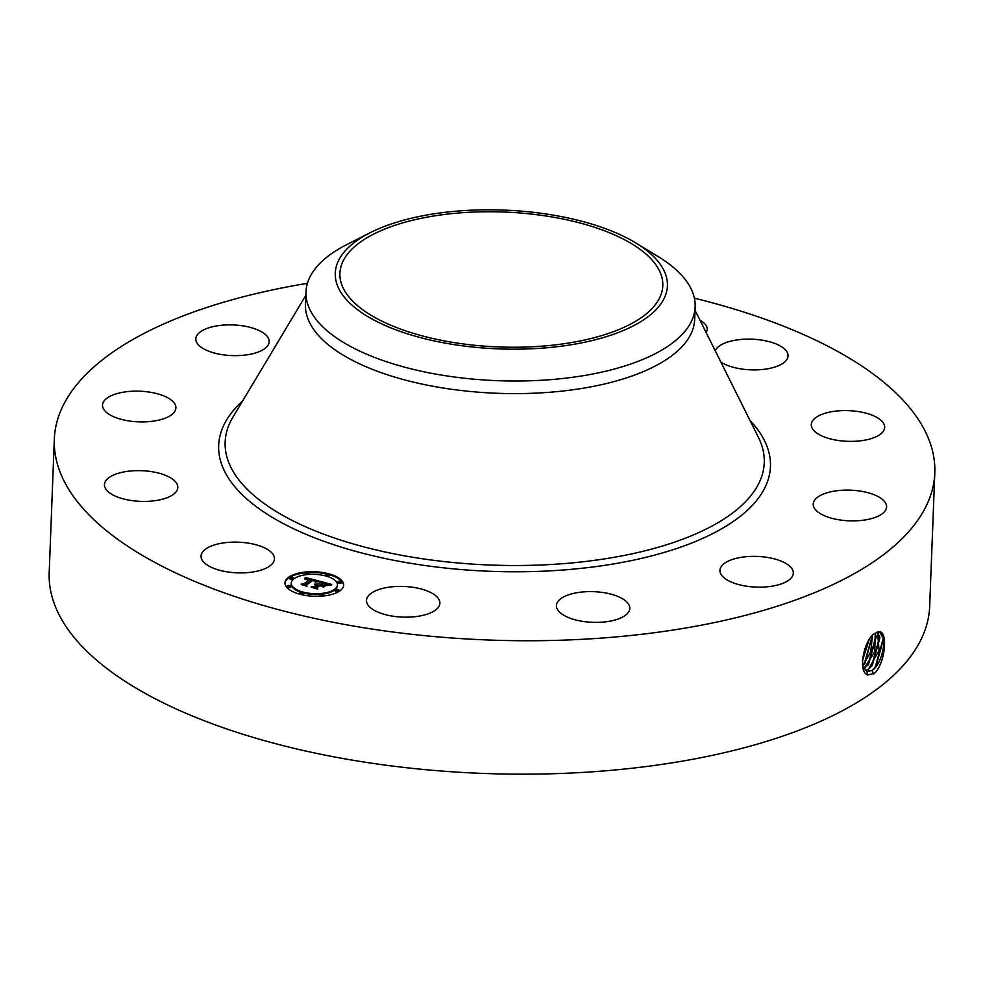 <?xml version="1.0" encoding="UTF-8"?>
<svg xmlns="http://www.w3.org/2000/svg" width="984" height="984" viewBox="0 0 984 984"><rect width="100%" height="100%" fill="white"/><g stroke="black" fill="none" stroke-linecap="round" stroke-linejoin="round"><path stroke-width="1.48" d="M586.747 339.529A161.573 67.515 -177.8 0 1 421.853 335.778A161.573 67.515 -177.8 0 1 339.898 273.294A161.573 67.515 -177.8 0 1 415.937 219.457A161.573 67.515 -177.8 0 1 580.843 223.22A161.573 67.515 -177.8 0 1 662.798 285.692A161.573 67.515 -177.8 0 1 586.747 339.529M667.423 285.692A166.198 69.446 2.2 0 0 635.873 242.999A166.198 69.446 2.2 0 0 370.009 232.79A166.198 69.446 2.2 0 0 335.261 273.294A166.198 69.446 2.2 0 0 499.109 348.902A166.198 69.446 2.2 0 0 667.423 285.692M635.873 242.999L658.21 256.615A194.734 81.365 2.2 0 1 695.171 306.639A194.734 81.365 -177.8 0 1 695.159 306.848A194.734 81.365 -177.8 0 1 603.512 371.731A194.734 81.365 2.2 0 1 404.99 367.266A194.734 81.365 2.2 0 1 305.987 292.113A194.734 81.365 -177.8 0 1 305.999 291.891A194.734 81.365 -177.8 0 1 346.7 244.647L370.009 232.79M695.159 306.848L694.679 319.443A194.734 81.365 -177.8 0 1 603.032 384.326A194.734 81.365 -177.8 0 1 404.289 379.799A194.734 81.365 -177.8 0 1 305.507 304.499L305.999 291.891M694.409 298.201A440.561 184.094 -177.8 0 1 934.8 472.923A440.561 184.094 -177.8 0 1 727.447 619.723A440.561 184.094 -177.8 0 1 277.796 609.477A440.561 184.094 -177.8 0 1 54.329 439.098A440.561 184.094 -177.8 0 1 261.683 292.297A440.561 184.094 -177.8 0 1 307.414 283.343M700.042 320.304A32.435 13.555 -177.8 0 1 702.305 321.707A32.435 13.555 -177.8 0 1 706.118 332.494M206.615 564.644A36.715 15.338 -177.8 0 1 201.068 556.095A36.715 15.338 -177.8 0 1 227.944 542.405A36.715 15.338 -177.8 0 1 268.903 550.376A36.715 15.338 -177.8 0 1 274.45 558.924A36.715 15.338 -177.8 0 1 247.562 572.614A36.715 15.338 -177.8 0 1 206.615 564.644M177.809 486.686A36.715 15.338 -177.8 0 1 177.821 487.449A36.715 15.338 -177.8 0 1 141.462 501.397A36.715 15.338 -177.8 0 1 104.464 485.395A36.715 15.338 -177.8 0 1 104.452 484.632A36.715 15.338 -177.8 0 1 140.81 470.672A36.715 15.338 -177.8 0 1 177.809 486.686M171.585 414.768A36.715 15.338 -177.8 0 1 130.023 421.091A36.715 15.338 -177.8 0 1 102.52 405.113A36.715 15.338 -177.8 0 1 106.838 398.274A36.715 15.338 -177.8 0 1 148.387 391.952A36.715 15.338 -177.8 0 1 175.902 407.929A36.715 15.338 -177.8 0 1 171.585 414.768M251.904 353.908A36.715 15.338 -177.8 0 1 214.438 353.047A36.715 15.338 -177.8 0 1 195.816 338.853A36.715 15.338 -177.8 0 1 213.097 326.614A36.715 15.338 -177.8 0 1 250.563 327.475A36.715 15.338 -177.8 0 1 269.185 341.669A36.715 15.338 -177.8 0 1 251.904 353.908M715.22 350.734A36.715 15.338 -177.8 0 1 744.347 339.222A36.715 15.338 -177.8 0 1 782.501 347.377A36.715 15.338 -177.8 0 1 788.049 355.925A36.715 15.338 -177.8 0 1 761.751 369.566A36.715 15.338 -177.8 0 1 720.878 362.087M811.32 425.334A36.715 15.338 -177.8 0 1 811.308 424.571A36.715 15.338 -177.8 0 1 847.667 410.623A36.715 15.338 -177.8 0 1 884.665 426.626A36.715 15.338 -177.8 0 1 884.678 427.388A36.715 15.338 -177.8 0 1 848.319 441.349A36.715 15.338 -177.8 0 1 811.32 425.334M817.544 497.252A36.715 15.338 -177.8 0 1 859.094 490.93A36.715 15.338 -177.8 0 1 886.596 506.908A36.715 15.338 -177.8 0 1 882.291 513.746A36.715 15.338 -177.8 0 1 840.73 520.069A36.715 15.338 -177.8 0 1 813.227 504.091A36.715 15.338 -177.8 0 1 817.544 497.252M737.213 558.112A36.715 15.338 -177.8 0 1 774.691 558.973A36.715 15.338 -177.8 0 1 793.313 573.168A36.715 15.338 -177.8 0 1 776.032 585.406A36.715 15.338 -177.8 0 1 738.554 584.545A36.715 15.338 -177.8 0 1 719.931 570.351A36.715 15.338 -177.8 0 1 737.213 558.112M591.876 591.618A36.715 15.338 -177.8 0 1 629.797 608.407A36.715 15.338 -177.8 0 1 594.348 622.38A36.715 15.338 -177.8 0 1 556.427 605.591A36.715 15.338 -177.8 0 1 591.876 591.618M420.463 588.789A36.715 15.338 -177.8 0 1 439.885 603.192A36.715 15.338 -177.8 0 1 385.925 614.779A36.715 15.338 -177.8 0 1 366.503 600.375A36.715 15.338 -177.8 0 1 420.463 588.789M288.767 577.165A29.372 12.275 -177.8 0 1 322.014 572.405A29.372 12.275 -177.8 0 1 343.687 585.136A29.372 12.275 -177.8 0 1 339.898 590.855A29.372 12.275 -177.8 0 1 306.651 595.615A29.372 12.275 -177.8 0 1 284.991 582.885A29.372 12.275 -177.8 0 1 288.767 577.165M934.8 472.923L929.671 606.353A440.561 184.094 -177.8 0 1 722.317 753.154A440.561 184.094 -177.8 0 1 272.666 742.908A440.561 184.094 -177.8 0 1 49.2 572.528L54.329 439.098M875.231 633.179L875.219 633.192C864.395 637.976 856.978 672.933 868.06 674.901L874.518 673.277C884.973 663.585 888.035 633.007 879.979 631.814L875.231 633.179L876.203 637.017L868.528 664.471L863.755 668.739M704.077 328.385L703.732 327.709M343.65 585.542A29.372 12.275 2.2 0 0 328.853 574.607M326.885 574.115A29.372 12.275 2.2 0 0 308.201 572.602M305.741 572.799A1.783 0.738 -177.8 0 1 307.758 572.504A1.783 0.738 -177.8 0 1 309.062 573.278A1.783 0.738 -177.8 0 1 308.841 573.623A1.783 0.738 -177.8 0 1 306.823 573.918A1.783 0.738 -177.8 0 1 305.507 573.143A1.783 0.738 -177.8 0 1 305.741 572.799A29.372 12.275 2.2 0 0 288.743 577.965A29.372 12.275 2.2 0 0 284.991 583.278M866.867 671.494L871.935 670.424L875.858 666.623L883.632 638.825L879.511 631.9M862.747 666.512L866.966 671.531L872.021 670.448C882.685 664.421 888.183 633.401 879.819 631.986L879.548 631.913M879.979 631.814L876.904 632.245M291.215 583.118A23.136 9.668 -177.8 0 1 294.191 578.617A23.136 9.668 -177.8 0 1 320.39 574.865A23.136 9.668 -177.8 0 1 337.463 584.902A23.136 9.668 -177.8 0 1 334.474 589.404A23.136 9.668 -177.8 0 1 308.287 593.155A23.136 9.668 -177.8 0 1 291.215 583.118L291.178 583.918A23.136 9.668 2.2 0 0 301.362 592.417M303.072 592.909A23.136 9.668 2.2 0 0 319.849 594.373A1.783 0.738 -177.8 0 1 321.854 594.102A1.783 0.738 -177.8 0 1 323.158 594.877A1.783 0.738 -177.8 0 1 322.937 595.222A1.783 0.738 -177.8 0 1 320.919 595.505A1.783 0.738 -177.8 0 1 319.603 594.742A1.783 0.738 -177.8 0 1 319.837 594.398M322.149 594.164A23.136 9.668 2.2 0 0 334.449 590.203A23.136 9.668 2.2 0 0 337.426 585.701A23.136 9.668 2.2 0 0 337.426 585.296M325.642 575.234A1.783 0.738 2.2 0 0 325.409 575.591A1.783 0.738 2.2 0 0 325.569 575.911M327.278 576.403A1.783 0.738 2.2 0 0 328.742 576.071A1.783 0.738 2.2 0 0 328.976 575.726L329 574.927A1.783 0.738 -177.8 0 1 328.779 575.271A1.783 0.738 -177.8 0 1 326.762 575.554A1.783 0.738 -177.8 0 1 325.446 574.791A1.783 0.738 -177.8 0 1 325.679 574.435A1.783 0.738 -177.8 0 1 327.684 574.152A1.783 0.738 -177.8 0 1 329 574.927M335.606 590.511A1.783 0.738 2.2 0 0 335.384 590.855A1.783 0.738 2.2 0 0 336.7 591.63A1.783 0.738 2.2 0 0 338.705 591.335A1.783 0.738 2.2 0 0 338.939 590.99L338.963 590.191A1.783 0.738 -177.8 0 1 338.742 590.535A1.783 0.738 -177.8 0 1 336.725 590.831A1.783 0.738 -177.8 0 1 335.409 590.056A1.783 0.738 -177.8 0 1 335.642 589.711A1.783 0.738 -177.8 0 1 337.66 589.428A1.783 0.738 -177.8 0 1 338.963 590.191M338.029 582.245A1.783 0.738 2.2 0 0 337.795 582.589A1.783 0.738 2.2 0 0 339.111 583.364A1.783 0.738 2.2 0 0 341.128 583.082A1.783 0.738 2.2 0 0 341.362 582.725L341.387 581.925A1.783 0.738 -177.8 0 1 341.165 582.282A1.783 0.738 -177.8 0 1 339.148 582.565A1.783 0.738 -177.8 0 1 337.832 581.79A1.783 0.738 -177.8 0 1 338.066 581.446A1.783 0.738 -177.8 0 1 340.07 581.163A1.783 0.738 -177.8 0 1 341.387 581.925M299.862 593.549A1.783 0.738 2.2 0 0 299.64 593.893A1.783 0.738 2.2 0 0 299.788 594.213M301.744 594.705A1.783 0.738 2.2 0 0 302.961 594.373A1.783 0.738 2.2 0 0 303.195 594.029L303.22 593.229A1.783 0.738 -177.8 0 1 302.998 593.573A1.783 0.738 -177.8 0 1 300.981 593.869A1.783 0.738 -177.8 0 1 299.665 593.094A1.783 0.738 -177.8 0 1 299.899 592.749A1.783 0.738 -177.8 0 1 301.916 592.454A1.783 0.738 -177.8 0 1 303.22 593.229M319.8 595.197A1.783 0.738 2.2 0 0 319.579 595.541A1.783 0.738 2.2 0 0 320.427 596.218M322.9 596.021L322.9 596.021A1.783 0.738 2.2 0 0 323.133 595.677L323.158 594.877M289.899 578.272A1.783 0.738 2.2 0 0 289.665 578.629A1.783 0.738 2.2 0 0 290.981 579.391A1.783 0.738 2.2 0 0 292.998 579.109A1.783 0.738 2.2 0 0 293.232 578.764L293.257 577.965A1.783 0.738 -177.8 0 1 293.023 578.309A1.783 0.738 -177.8 0 1 291.018 578.592A1.783 0.738 -177.8 0 1 289.702 577.829A1.783 0.738 -177.8 0 1 289.923 577.473A1.783 0.738 -177.8 0 1 291.94 577.19A1.783 0.738 -177.8 0 1 293.257 577.965M308.779 574.435A1.783 0.738 2.2 0 0 308.804 574.422A1.783 0.738 2.2 0 0 309.038 574.078L309.062 573.278M305.704 573.598A1.783 0.738 2.2 0 0 305.483 573.943A1.783 0.738 2.2 0 0 306.491 574.656M287.476 586.538A1.783 0.738 2.2 0 0 287.254 586.882A1.783 0.738 2.2 0 0 288.558 587.657A1.783 0.738 2.2 0 0 290.575 587.374A1.783 0.738 2.2 0 0 290.809 587.03L290.833 586.23A1.783 0.738 -177.8 0 1 290.612 586.575A1.783 0.738 -177.8 0 1 288.595 586.858A1.783 0.738 -177.8 0 1 287.279 586.083A1.783 0.738 -177.8 0 1 287.512 585.738A1.783 0.738 -177.8 0 1 289.53 585.455A1.783 0.738 -177.8 0 1 290.833 586.23M883.447 637.706L875.145 667.509M865.268 670.584L868.38 669.341L879.093 650.424L877.568 631.999M318.656 580.954L315.126 581.864L314.966 580.658L312.543 579.871L305.581 584.681L306.208 585.517L301.104 584.152L303.404 584.053L309.677 579.601L305.237 579.527L310.157 579.269L307.106 578.617L304.88 579.232L305.212 577.411L318.656 580.954M318.964 581.421L315.274 582.171L318.964 581.421M314.991 581.323L312.801 580.437L306.454 584.939L307.045 586.255L301.252 584.533L306.602 585.972L306.073 584.877L312.641 580.216L314.991 581.163M319.689 581.224L331.276 584.324L327.561 585.173L326.971 583.844L322.9 582.602L319.96 584.693L323.244 583.02L327.242 584.73L323.342 583.217L320.919 584.951L325.458 585.123L322.813 586.993L321.989 585.751L319.431 585.062L316.245 587.325L316.86 588.284L311.375 586.821L314.019 586.722L316.725 584.803L314.769 584.508L317.192 584.471L314.609 584.139L317.721 584.09L320.378 582.208L319.689 581.224M331.743 584.828L327.66 585.529L331.743 584.828M326.048 585.492L323.133 587.288L326.048 585.492M322.149 586.316L319.862 585.701L317.156 587.62L317.758 589.121L311.178 587.19L317.303 588.826L316.811 587.596L319.751 585.505L322.149 586.316M865.231 670.547L868.294 669.317L872.193 665.553L879.917 637.915L877.519 632.023M316.996 581.323L315.151 580.831M312.248 580.068L310.144 579.514M306.75 578.617L305.175 578.211L305.028 579.133L305.052 578.371M305.212 577.411L305.175 578.211M305.188 577.608L305.163 578.42M305.163 577.817L305.138 578.617M305.138 578.002L305.101 578.801M305.101 578.186L305.065 578.998M305.003 578.543L304.978 579.17M310.157 579.269L309.652 580.24M309.714 579.453L309.689 580.252M309.677 579.601L303.466 584.791M303.404 584.053L303.38 584.767M305.581 584.681L305.557 585.345M306.454 584.939L306.43 585.615M329.456 584.644L327.278 584.066M322.604 582.811L320.378 582.221L317.18 584.791M317.721 584.09L317.684 584.89M317.365 584.016L317.34 584.816M317.192 584.471L316.7 585.443M316.897 584.681L316.86 585.48M316.725 584.803L313.994 587.522M314.019 586.722L313.982 587.522M316.245 587.325L316.221 588.112M324.154 586.046L322.223 586.107M322.604 585.394L322.567 586.193M317.156 587.62L317.131 588.407M879.733 636.808L871.48 666.426M863.792 668.8L874.751 651.814L875.256 633.167M876.018 635.91L867.802 665.356M862.648 665.824L864.862 663.4L872.402 635.541M862.661 665.922L870.742 651.839L872.476 635.467M872.353 635.602L864.136 664.274M862.476 660.51L868.958 640.08M862.464 660.682L869.044 639.932M868.466 640.879L862.513 659.944M695.036 310.255L758.43 437.376A269.751 112.717 -177.8 0 1 637.288 552.651A269.751 112.717 -177.8 0 1 336.479 538.703A269.751 112.717 -177.8 0 1 232.9 417.179L305.864 295.311M749.98 420.426A276.098 115.374 -177.8 0 1 640.51 558.604A276.098 115.374 -177.8 0 1 313.293 537.301A276.098 115.374 -177.8 0 1 242.63 400.943M872.021 670.448L873.607 673.929M866.941 671.519L867.753 675.196M868.38 669.341L869.376 671.555M864.727 668.247L865.736 670.461M337.463 584.902L337.426 585.701M325.446 574.791L325.409 575.591M335.409 590.056L335.384 590.855M337.832 581.79L337.795 582.589M299.665 593.094L299.64 593.893M319.603 594.742L319.579 595.541M289.702 577.829L289.665 578.629M305.507 573.143L305.483 573.943M287.279 586.083L287.254 586.882"/></g></svg>
